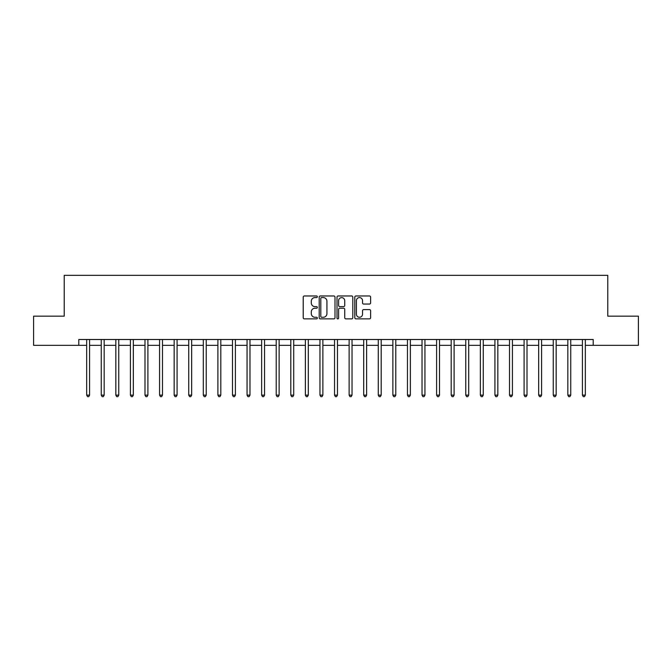 <?xml version="1.0" encoding="UTF-8"?>
<svg xmlns="http://www.w3.org/2000/svg" width="672" height="672" viewBox="0 0 672 672"><rect width="100%" height="100%" fill="white"/><g stroke="black" fill="none" stroke-linecap="round" stroke-linejoin="round"><path stroke-width="1.01" d="M317.335 296.772A0.798 0.798 0 0 0 316.537 295.974L304.374 295.974A1.142 1.142 0 0 0 303.223 297.116L303.223 317.73A1.142 1.142 0 0 0 304.374 318.872L316.537 318.872A0.798 0.798 0 0 0 317.335 318.066A0.798 0.798 0 0 0 316.537 317.268L314.958 317.268A3.662 3.662 0 0 1 311.296 313.606L311.296 311.884A3.662 3.662 0 0 1 314.958 308.221L316.537 308.221A0.798 0.798 0 0 0 317.335 307.423A0.798 0.798 0 0 0 316.537 306.617L314.958 306.617A3.662 3.662 0 0 1 311.296 302.954L311.296 301.241A3.662 3.662 0 0 1 314.958 297.578L316.537 297.578A0.798 0.798 0 0 0 317.335 296.772M369.457 304.046A1.142 1.142 0 0 0 370.608 302.896L370.608 297.116A1.142 1.142 0 0 0 369.457 295.974L355.95 295.974A1.142 1.142 0 0 0 354.808 297.116L354.808 317.73A1.142 1.142 0 0 0 355.95 318.872L369.457 318.872A1.142 1.142 0 0 0 370.608 317.73L370.608 310.741A1.142 1.142 0 0 0 369.457 309.599L363.678 309.599A1.142 1.142 0 0 0 362.536 310.741L362.536 314.202A3.066 3.066 0 0 1 359.47 317.268A3.066 3.066 0 0 1 356.412 314.202L356.412 300.636A3.066 3.066 0 0 1 359.47 297.578A3.066 3.066 0 0 1 362.536 300.636L362.536 302.896A1.142 1.142 0 0 0 363.678 304.046L369.457 304.046M78.8 345.332L33.6 345.332L33.6 316.168L64.218 316.168L64.218 275.344L607.782 275.344L607.782 316.168L638.4 316.168L638.4 345.332L593.2 345.332L593.2 339.503L78.8 339.503L78.8 345.332L86.671 345.332M335 297.116A1.142 1.142 0 0 0 333.85 295.974L320.342 295.974A1.142 1.142 0 0 0 319.2 297.116L319.2 317.73A1.142 1.142 0 0 0 320.342 318.872L333.85 318.872A1.142 1.142 0 0 0 335 317.73L335 297.116M338.15 295.974L351.658 295.974A1.142 1.142 0 0 1 352.8 297.116L352.8 317.73A1.142 1.142 0 0 1 351.658 318.872L345.878 318.872A1.142 1.142 0 0 1 344.728 317.73L344.728 309.372A1.142 1.142 0 0 0 343.585 308.221L339.746 308.221A1.142 1.142 0 0 0 338.604 309.372L338.604 318.066A0.798 0.798 0 0 1 337.806 318.872A0.798 0.798 0 0 1 337 318.066L337 297.116A1.142 1.142 0 0 1 338.15 295.974M89.586 345.332L101.254 345.332M104.168 345.332L115.836 345.332M118.751 345.332L130.418 345.332M133.333 345.332L144.992 345.332M147.907 345.332L159.575 345.332M162.49 345.332L174.157 345.332M177.072 345.332L188.74 345.332M191.654 345.332L203.314 345.332M206.237 345.332L217.896 345.332M220.811 345.332L232.478 345.332M235.393 345.332L247.061 345.332M249.976 345.332L261.643 345.332M264.558 345.332L276.217 345.332M279.132 345.332L290.8 345.332M293.714 345.332L305.382 345.332M308.297 345.332L319.964 345.332M322.879 345.332L334.538 345.332M337.462 345.332L349.121 345.332M352.036 345.332L363.703 345.332M366.618 345.332L378.286 345.332M381.2 345.332L392.868 345.332M395.783 345.332L407.442 345.332M410.357 345.332L422.024 345.332M424.939 345.332L436.607 345.332M439.522 345.332L451.189 345.332M454.104 345.332L465.763 345.332M468.686 345.332L480.346 345.332M483.26 345.332L494.928 345.332M497.843 345.332L509.51 345.332M512.425 345.332L524.093 345.332M527.008 345.332L538.667 345.332M541.582 345.332L553.249 345.332M556.164 345.332L567.832 345.332M570.746 345.332L582.414 345.332M585.329 345.332L593.2 345.332M321.602 297.578A0.798 0.798 0 0 0 320.804 298.376L320.804 316.47A0.798 0.798 0 0 0 321.602 317.268L323.266 317.268A3.662 3.662 0 0 0 326.928 313.606L326.928 301.241A3.662 3.662 0 0 0 323.266 297.578L321.602 297.578M344.728 300.695A3.066 3.066 0 0 0 341.67 297.629A3.066 3.066 0 0 0 338.604 300.695L338.604 305.474A1.142 1.142 0 0 0 339.746 306.617L343.585 306.617A1.142 1.142 0 0 0 344.728 305.474L344.728 300.695M89.729 339.503L89.67 339.646A1.168 1.168 0 0 0 89.586 340.082L89.586 395.136L86.671 395.136L86.671 340.082A1.168 1.168 0 0 0 86.587 339.646L86.528 339.503M89.586 395.136L88.712 396.656L87.545 396.656L86.671 395.136M104.311 339.503L104.252 339.646A1.168 1.168 86.2 0 0 104.168 340.082L104.168 395.136L101.254 395.136L101.254 340.082A1.168 1.168 86.2 0 0 101.17 339.646L101.111 339.503M104.168 395.136L103.295 396.656L102.127 396.656L101.254 395.136M118.894 339.503L118.835 339.646A1.168 1.168 86.2 0 0 118.751 340.082L118.751 395.136L115.836 395.136L115.836 340.082A1.168 1.168 86.2 0 0 115.752 339.646L115.693 339.503M118.751 395.136L117.877 396.656L116.71 396.656L115.836 395.136M133.476 339.503L133.417 339.646A1.168 1.168 86.2 0 0 133.333 340.082L133.333 395.136L130.418 395.136L130.418 340.082A1.168 1.168 86.2 0 0 130.334 339.646L130.267 339.503M133.333 395.136L132.46 396.656L131.292 396.656L130.418 395.136M148.058 339.503L148 339.646A1.168 1.168 86.2 0 0 147.907 340.082L147.907 395.136L144.992 395.136L144.992 340.082A1.168 1.168 86.2 0 0 144.908 339.646L144.85 339.503M147.907 395.136L147.034 396.656L145.866 396.656L144.992 395.136M162.632 339.503L162.574 339.646A1.168 1.168 86.2 0 0 162.49 340.082L162.49 395.136L159.575 395.136L159.575 340.082A1.168 1.168 86.2 0 0 159.491 339.646L159.432 339.503M162.49 395.136L161.616 396.656L160.448 396.656L159.575 395.136M177.215 339.503L177.156 339.646A1.168 1.168 86.2 0 0 177.072 340.082L177.072 395.136L174.157 395.136L174.157 340.082A1.168 1.168 86.2 0 0 174.073 339.646L174.014 339.503M177.072 395.136L176.198 396.656L175.031 396.656L174.157 395.136M191.797 339.503L191.738 339.646A1.168 1.168 86.2 0 0 191.654 340.082L191.654 395.136L188.74 395.136L188.74 340.082A1.168 1.168 86.2 0 0 188.656 339.646L188.597 339.503M191.654 395.136L190.781 396.656L189.613 396.656L188.74 395.136M206.38 339.503L206.321 339.646A1.168 1.168 86.2 0 0 206.237 340.082L206.237 395.136L203.314 395.136L203.314 340.082A1.168 1.168 86.2 0 0 203.23 339.646L203.171 339.503M206.237 395.136L205.355 396.656L204.196 396.656L203.314 395.136M220.954 339.503L220.895 339.646A1.168 1.168 86.2 0 0 220.811 340.082L220.811 395.136L217.896 395.136L217.896 340.082A1.168 1.168 86.2 0 0 217.812 339.646L217.753 339.503M220.811 395.136L219.937 396.656L218.77 396.656L217.896 395.136M235.536 339.503L235.477 339.646A1.168 1.168 86.2 0 0 235.393 340.082L235.393 395.136L232.478 395.136L232.478 340.082A1.168 1.168 86.2 0 0 232.394 339.646L232.336 339.503M235.393 395.136L234.52 396.656L233.352 396.656L232.478 395.136M250.118 339.503L250.06 339.646A1.168 1.168 86.2 0 0 249.976 340.082L249.976 395.136L247.061 395.136L247.061 340.082A1.168 1.168 86.2 0 0 246.977 339.646L246.918 339.503M249.976 395.136L249.102 396.656L247.934 396.656L247.061 395.136M264.701 339.503L264.642 339.646A1.168 1.168 86.2 0 0 264.558 340.082L264.558 395.136L261.643 395.136L261.643 340.082A1.168 1.168 86.2 0 0 261.559 339.646L261.492 339.503M264.558 395.136L263.684 396.656L262.517 396.656L261.643 395.136M279.283 339.503L279.224 339.646A1.168 1.168 86.2 0 0 279.132 340.082L279.132 395.136L276.217 395.136L276.217 340.082A1.168 1.168 86.2 0 0 276.133 339.646L276.074 339.503M279.132 395.136L278.258 396.656L277.091 396.656L276.217 395.136M293.857 339.503L293.798 339.646A1.168 1.168 86.2 0 0 293.714 340.082L293.714 395.136L290.8 395.136L290.8 340.082A1.168 1.168 86.2 0 0 290.716 339.646L290.657 339.503M293.714 395.136L292.841 396.656L291.673 396.656L290.8 395.136M308.44 339.503L308.381 339.646A1.168 1.168 86.2 0 0 308.297 340.082L308.297 395.136L305.382 395.136L305.382 340.082A1.168 1.168 86.2 0 0 305.298 339.646L305.239 339.503M308.297 395.136L307.423 396.656L306.256 396.656L305.382 395.136M323.022 339.503L322.963 339.646A1.168 1.168 86.2 0 0 322.879 340.082L322.879 395.136L319.964 395.136L319.964 340.082A1.168 1.168 86.2 0 0 319.88 339.646L319.822 339.503M322.879 395.136L322.006 396.656L320.838 396.656L319.964 395.136M337.604 339.503L337.546 339.646A1.168 1.168 86.2 0 0 337.462 340.082L337.462 395.136L334.538 395.136L334.538 340.082A1.168 1.168 86.2 0 0 334.454 339.646L334.396 339.503M337.462 395.136L336.58 396.656L335.42 396.656L334.538 395.136M352.178 339.503L352.12 339.646A1.168 1.168 86.2 0 0 352.036 340.082L352.036 395.136L349.121 395.136L349.121 340.082A1.168 1.168 86.2 0 0 349.037 339.646L348.978 339.503M352.036 395.136L351.162 396.656L349.994 396.656L349.121 395.136M366.761 339.503L366.702 339.646A1.168 1.168 86.2 0 0 366.618 340.082L366.618 395.136L363.703 395.136L363.703 340.082A1.168 1.168 86.2 0 0 363.619 339.646L363.56 339.503M366.618 395.136L365.744 396.656L364.577 396.656L363.703 395.136M381.343 339.503L381.284 339.646A1.168 1.168 86.2 0 0 381.2 340.082L381.2 395.136L378.286 395.136L378.286 340.082A1.168 1.168 86.2 0 0 378.202 339.646L378.143 339.503M381.2 395.136L380.327 396.656L379.159 396.656L378.286 395.136M395.926 339.503L395.867 339.646A1.168 1.168 86.2 0 0 395.783 340.082L395.783 395.136L392.868 395.136L392.868 340.082A1.168 1.168 86.2 0 0 392.776 339.646L392.717 339.503M395.783 395.136L394.909 396.656L393.742 396.656L392.868 395.136M410.508 339.503L410.441 339.646A1.168 1.168 86.2 0 0 410.357 340.082L410.357 395.136L407.442 395.136L407.442 340.082A1.168 1.168 86.2 0 0 407.358 339.646L407.299 339.503M410.357 395.136L409.483 396.656L408.316 396.656L407.442 395.136M425.082 339.503L425.023 339.646A1.168 1.168 86.2 0 0 424.939 340.082L424.939 395.136L422.024 395.136L422.024 340.082A1.168 1.168 86.2 0 0 421.94 339.646L421.882 339.503M424.939 395.136L424.066 396.656L422.898 396.656L422.024 395.136M439.664 339.503L439.606 339.646A1.168 1.168 86.2 0 0 439.522 340.082L439.522 395.136L436.607 395.136L436.607 340.082A1.168 1.168 86.2 0 0 436.523 339.646L436.464 339.503M439.522 395.136L438.648 396.656L437.48 396.656L436.607 395.136M454.247 339.503L454.188 339.646A1.168 1.168 86.2 0 0 454.104 340.082L454.104 395.136L451.189 395.136L451.189 340.082A1.168 1.168 86.2 0 0 451.105 339.646L451.046 339.503M454.104 395.136L453.23 396.656L452.063 396.656L451.189 395.136M468.829 339.503L468.77 339.646A1.168 1.168 86.2 0 0 468.686 340.082L468.686 395.136L465.763 395.136L465.763 340.082A1.168 1.168 86.2 0 0 465.679 339.646L465.62 339.503M468.686 395.136L467.804 396.656L466.645 396.656L465.763 395.136M483.403 339.503L483.344 339.646A1.168 1.168 86.2 0 0 483.26 340.082L483.26 395.136L480.346 395.136L480.346 340.082A1.168 1.168 86.2 0 0 480.262 339.646L480.203 339.503M483.26 395.136L482.387 396.656L481.219 396.656L480.346 395.136M497.986 339.503L497.927 339.646A1.168 1.168 86.2 0 0 497.843 340.082L497.843 395.136L494.928 395.136L494.928 340.082A1.168 1.168 86.2 0 0 494.844 339.646L494.785 339.503M497.843 395.136L496.969 396.656L495.802 396.656L494.928 395.136M512.568 339.503L512.509 339.646A1.168 1.168 86.2 0 0 512.425 340.082L512.425 395.136L509.51 395.136L509.51 340.082A1.168 1.168 86.2 0 0 509.426 339.646L509.368 339.503M512.425 395.136L511.552 396.656L510.384 396.656L509.51 395.136M527.15 339.503L527.092 339.646A1.168 1.168 86.2 0 0 527.008 340.082L527.008 395.136L524.093 395.136L524.093 340.082A1.168 1.168 86.2 0 0 524 339.646L523.942 339.503M527.008 395.136L526.134 396.656L524.966 396.656L524.093 395.136M541.733 339.503L541.666 339.646A1.168 1.168 86.2 0 0 541.582 340.082L541.582 395.136L538.667 395.136L538.667 340.082A1.168 1.168 86.2 0 0 538.583 339.646L538.524 339.503M541.582 395.136L540.708 396.656L539.54 396.656L538.667 395.136M556.307 339.503L556.248 339.646A1.168 1.168 86.2 0 0 556.164 340.082L556.164 395.136L553.249 395.136L553.249 340.082A1.168 1.168 86.2 0 0 553.165 339.646L553.106 339.503M556.164 395.136L555.29 396.656L554.123 396.656L553.249 395.136M570.889 339.503L570.83 339.646A1.168 1.168 86.2 0 0 570.746 340.082L570.746 395.136L567.832 395.136L567.832 340.082A1.168 1.168 86.2 0 0 567.748 339.646L567.689 339.503M570.746 395.136L569.873 396.656L568.705 396.656L567.832 395.136M585.472 339.503L585.413 339.646A1.168 1.168 86.2 0 0 585.329 340.082L585.329 395.136L582.414 395.136L582.414 340.082A1.168 1.168 86.2 0 0 582.33 339.646L582.271 339.503M585.329 395.136L584.455 396.656L583.288 396.656L582.414 395.136"/></g></svg>
